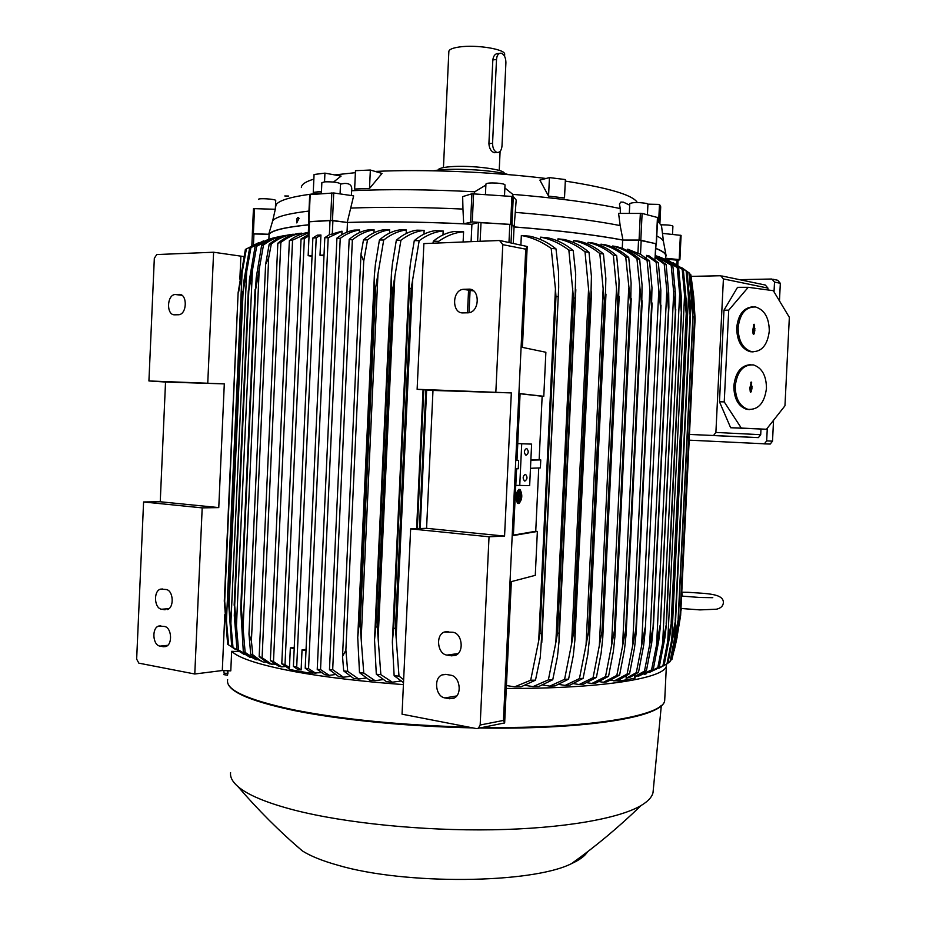 <?xml version="1.0" encoding="UTF-8"?>
<svg xmlns="http://www.w3.org/2000/svg" width="926" height="926" viewBox="0 0 926 926"><rect width="100%" height="100%" fill="white"/><g stroke="black" fill="none" stroke-linecap="round" stroke-linejoin="round"><path stroke-width="1.39" d="M518.132 493.245L517.819 499.913L518.132 493.245L517.495 493.211L518.444 493.234M517.067 499.392L517.113 498.292M517.275 494.912L517.321 493.871M517.136 499.878L517.819 499.913M518.467 502.621L520.748 496.822M520.794 495.966L519.266 490.329M519.555 490.259L519.984 490.352C522.276 494.993 521.94 499.126 518.965 502.737L518.525 502.656C516.233 497.98 516.581 493.847 519.555 490.259M518.398 503.466L517.646 503.42C515.053 498.119 515.446 493.442 518.826 489.379L519.046 489.391M518.93 503.57C522.299 499.473 522.681 494.797 520.076 489.53L519.602 489.426C516.222 493.489 515.828 498.165 518.421 503.478L518.93 503.57M518.41 501.533L519.197 491.532L518.977 496.105L520.968 495.977L520.921 496.811L518.942 496.938L518.722 501.51L517.634 501.487L517.715 499.913M518.109 491.613L518.028 493.211M518.977 496.012L520.968 495.977M517.379 494.959L517.217 498.292L517.125 494.947M678.029 260.438L679.904 259.685L681.085 235.389L662.46 233.375M665.597 258.215L679.904 259.685M665.632 257.382L666.095 255.553C665.817 253.307 662.414 250.923 655.886 248.388M514.138 226.916L511.962 224.624L513.282 196.543L516.199 200.051L514.138 226.916C558.864 230.435 595.14 234.799 622.966 240.031L640.815 240.181L656.106 243.851M347.227 222.448L332.48 220.457L333.73 192.967L353.639 195.895L347.227 222.448C381.419 221.326 420.242 221.777 463.683 223.791L472.272 221.916L511.962 224.624M308.809 221.8L332.48 220.457M308.682 224.775C285.196 227.136 271.885 230.296 268.737 234.255L253.365 233.757L254.5 208.651L253.446 208.767L252.323 233.838M252.37 234.093L253.365 233.757M308.671 224.856C285.428 227.206 272.232 230.343 269.096 234.278L252.37 233.931L251.849 245.703M471.091 241.663L471.913 224.254C425.52 221.893 384.035 221.314 347.47 222.495L330.038 220.4L308.821 221.696L308.184 235.609L309.064 235.771L304.341 238.619L285.011 664.613L289.444 667.646L290.347 647.876L294.26 647.459M471.913 224.254L478.487 222.553L477.608 241.397M622.249 248.399L622.654 240.042C594.886 234.834 558.679 230.47 514.057 226.963L511.87 224.705L509.821 224.347L478.487 222.553M622.654 240.042L638.558 240.054L637.921 253.307L627.735 249.187L627.654 250.807M655.77 243.573L655.099 257.405L656.106 243.712L638.558 240.054M655.874 248.527C662.113 250.969 665.4 253.284 665.725 255.472L665.678 256.49M665.551 259.06L676.964 260.16L676.756 264.581M677.971 260.449L676.964 260.16M655.099 257.405L654.856 259.812M649.531 260.982L651.973 287.72L651.51 306.738L647.089 260.53L649.531 260.982L640.63 254.314L637.921 253.307M658.34 262.741L660.84 290.174L660.585 308.173L656.164 262.289L658.34 262.741L649.161 255.935L646.556 255.379L646.406 258.331M658.837 289.815L641.591 645.827L645.098 627.805L645.237 630.756L643.616 645.515L638.512 672.288L630.548 677.022L626.115 678.307L636.301 672.67L638.512 672.288M636.301 672.67L641.591 645.827M656.164 262.289L646.556 255.379M341.833 234.729L341.995 231.187L329.205 234.81L324.818 237.669L328.186 237.716L308.543 668.641L305.21 668.236L324.818 237.669M347.47 222.495L347.03 232.16M341.995 231.187L328.186 237.716M289.19 669.429L289.271 667.611L288.565 667.646L289.19 669.429L309.4 673.098L309.481 671.269L305.21 668.236M306.02 650.55L302.038 649.867L306.066 649.427M323.996 255.865L320.002 255.24L324.031 255.09M320.002 255.24L320.928 235.007L316.217 237.82L296.702 666.963L301.124 669.961L302.038 649.867M296.702 666.963L293.392 666.373L297.512 669.301L301.124 669.961M293.392 666.373L312.872 237.97L316.217 237.82M320.928 235.007L317.248 235.181L312.872 237.97M294.213 648.536L290.347 647.876M312.039 256.282L308.161 255.68L312.074 255.541M308.161 255.68L309.064 235.771M285.011 664.613L281.782 663.838L301.054 238.966L304.341 238.619M301.054 238.966L308.231 234.695M288.542 668.352L281.782 663.838M309.4 673.098L321.403 672.658M309.481 671.269L314.308 673.098M308.543 668.641L315.893 673.352M285.74 235.551L285.752 235.401C277.985 236.443 270.566 239.66 263.482 245.054L261.618 245.355C268.227 240.204 275.091 237.102 282.199 236.049M293.183 234.695L290.174 234.648C282.87 235.644 275.879 238.85 269.188 244.256L271.306 244.001L268.679 257.833L251.409 640.954L248.967 634.021L265.612 264.442L269.188 244.256M301.714 233.989L301.749 233.144L298.334 233.526C291.192 234.579 284.363 237.797 277.835 243.202L280.856 242.45L262.093 657.738L259.164 656.603L277.835 243.202M308.323 232.484L307.525 232.565C301.239 233.537 295.186 236.246 289.375 240.679L292.558 240.135L273.483 661.569L270.38 660.608L289.375 240.679M269.096 234.278L268.876 239.209M258.643 242.705L245.378 249.441L238.121 292.72L224.694 601.205L228.606 644.901L235.91 649.728M246.374 249.036L238.526 292.604M228.606 644.901L227.657 644.218L224.3 600.986L238.121 292.72M242.184 270.114L226.314 623.8M308.312 232.82L292.558 240.135M301.749 233.144C294.468 234.22 287.5 237.322 280.856 242.45M293.206 234.197C285.567 235.285 278.263 238.549 271.306 244.001M265.612 264.442L268.679 257.833M251.409 640.954L252.786 654.798L260.252 660.354L263.725 662.217L266.017 661.963M263.725 662.217L257.15 659.196L250.703 654.184L252.786 654.798M250.703 654.184L248.967 634.021M263.482 245.054L255.576 289.907L256.178 277.927L261.618 245.355M255.576 289.907L241.292 607.456L245.147 652.413L256.271 659.775L258.134 659.567M256.271 659.775L247.335 655.029L243.33 651.788L240.714 608.544L255.055 289.954M243.33 651.788L245.147 652.413M259.268 268.17L243.017 629.31M277.742 237.01C270.473 238.167 263.459 241.246 256.687 246.247L272.996 238.075M256.687 246.247L248.816 290.695L249.349 280.312L255.078 246.582M248.295 290.764L234.162 605.245L248.295 290.764M248.816 290.695L234.683 605.419L238.526 649.983L250.645 657.171M249.893 657.263L236.975 649.334L234.29 615.628L234.683 605.419M236.975 649.334L238.526 649.983M252.497 268.609L236.373 627.608M268.459 239.348L250.946 247.566L263.516 240.853M250.946 247.566L243.11 291.586L243.573 282.939L249.638 247.936M243.11 291.586L229.116 603.335L232.993 647.471L244.105 654.416M232.993 647.471L231.72 646.811L228.653 603.127L242.624 291.678M246.779 269.258L230.771 625.779M270.23 663.71L267.475 662.831L259.164 656.603M269.339 663.826L275.196 664.243M262.093 657.738L272.209 664.59M278.587 666.153L270.38 660.608M278.506 666.164L281.689 666.894L285.335 666.465M273.483 661.569L281.689 666.894M148.924 380.956L224.3 383.885L218.767 507.598L202.192 507.876L143.588 501.973L160.244 501.765L165.534 382.033L148.924 380.956L154.329 258.25L156.783 254.557L213.605 252.231L243.839 256.571M213.605 252.231L207.771 382.785M174.713 314.817C166.252 315.372 166.657 295.07 175.107 294.491L179.042 294.399C187.515 293.704 187.237 314.088 178.753 314.747L174.713 314.817M165.534 382.033L224.3 383.885M160.244 501.765L218.767 507.598M143.588 501.973L136.654 659.127L138.854 663.155L194.784 674.001L222.298 670.528L230.782 670.864L231.662 651.314L238.758 651.603M165.059 609.783L161.668 609.239C154.214 608.556 153.218 590.904 160.534 589.144L165.962 589.492C173.428 590.059 174.551 607.769 167.224 609.609L167.247 609.609M163.427 646.73L160.036 646.117C152.686 645.295 151.551 627.921 158.716 626.045L164.319 626.451C171.68 627.157 172.942 644.589 165.766 646.545L163.427 646.73L165.986 646.464M202.192 507.876L194.784 674.001M240.876 256.421L239.857 279.108M224.81 614.551L222.298 670.528M321.461 191.346L313.254 192.423L314.064 174.505L324.933 173.127L341.092 176.09L333.522 182.052M355.387 172.676L334.668 174.91M313.856 179.112C305.522 181.658 301.367 184.459 301.378 187.527M321.391 192.909C294.526 195.803 279.432 199.738 276.11 204.715L275.126 209.276M340.525 184.1L344.298 183.452C349.739 183.198 352.216 185.455 351.706 190.247L351.348 195.56M637.296 202.516C632.933 195.062 608.938 187.92 565.311 181.091M546.051 178.486C493.002 171.877 424.108 169.053 375.146 171.437M508.756 174.667L507.135 174.227C490.12 169.585 449.365 167.687 433.53 170.789M504.3 173.405L504.3 173.405C505.133 169.319 470.304 164.932 450.314 166.726C442.408 167.398 438.322 168.532 438.067 170.153M504.658 54.622L504.67 54.275C505.411 49.182 476.172 44.402 459.284 46.995C452.363 48.002 448.879 49.553 448.844 51.648L443.45 167.583M495.757 152.593L494.137 152.651C491.011 151.424 489.264 148.426 488.905 143.634L492.829 59.935C493.454 55.699 495.236 53.569 498.165 53.534L499.531 53.361M492.563 143.322C492.632 148.137 494.09 151.169 496.938 152.408L497.193 152.466C499.936 152.547 501.545 150.371 501.996 145.938L505.909 62.736C505.851 57.933 504.415 54.796 501.591 53.314L500.989 53.164C498.42 53.152 496.915 55.247 496.51 59.461L492.563 143.322L488.905 143.634M284.78 195.965L288.704 196.046M324.54 181.855L324.933 173.127M474.413 193.766L474.725 191.798C428.796 189.402 387.774 189.043 351.66 190.721M474.725 191.798L485.884 185.061M504.878 187.966L512.784 194.356L513.004 196.428M620.339 213.397L620.246 208.581C592.883 202.759 557.058 198.014 512.784 194.356M620.246 208.581L619.436 203.998L620.86 202.065L623.429 202.181L629.703 205.178M661.5 225.689L657.518 220.805M549.442 177.595L565.381 179.563L564.501 197.979L548.562 196.115L539.881 180.119L549.442 177.595L548.562 196.115M369.497 188.476L354.646 189.031L355.48 170.685L370.354 170.037L382.01 173.44L369.497 188.476L370.354 170.037M659.937 222.796L660.713 206.776L659.486 204.414L647.945 204.16L646.556 203.431C638.489 202.204 632.898 202.25 629.784 203.546L629.31 213.339M659.486 204.414L658.675 221.326M308.971 211.059C287.998 213.559 275.913 216.777 272.707 220.712L275.311 209.276L254.5 208.651M258.528 199.403C257.926 197.921 275.89 199.067 275.728 200.502L275.716 200.572M333.73 192.967L309.921 194.622M321.357 193.603L321.854 182.677L324.76 181.832C332.804 181.681 338.059 182.329 340.536 183.776L340.536 183.869M463.683 223.791L462.954 209.068C421.353 207.181 384.058 206.845 351.093 208.072M462.954 209.068L462.664 196.625L471.913 193.777L513.282 196.543M485.444 194.506L485.93 184.031C486.59 183.082 490.19 182.769 496.741 183.082C501.753 183.487 504.52 184.089 505.017 184.876L505.017 184.969M622.966 240.031L620.165 225.574C593.149 220.272 558.204 215.874 515.319 212.367M620.165 225.574L618.58 213.408L642.112 213.42L657.448 217.494M661.488 225.608L663.548 241.987C663.294 240.066 661.037 238.051 656.789 235.956M679.869 259.65L681.085 235.389M661.291 224.81C667.785 224.821 671.663 225.273 672.913 226.164L672.913 226.21M272.707 220.712L268.737 234.255M296.957 218.652L297.894 217.344L299.086 218.374L296.714 222.877L296.957 218.652L297.026 222.761M298.23 217.367L299.086 218.374M403.423 684.603C361.453 681.501 325.431 677.23 295.359 671.778C260.113 665.146 238.873 658.328 231.662 651.314M376.303 674.255L374.532 639.762L375.806 626.902L377.276 627.018L380.852 674.649L376.303 674.255L386.512 681.721L392.392 682.207L400.808 681.038M359.496 672.646L357.725 637.354L358.941 625.432L360.133 625.536L363.768 673.075L359.496 672.646L369.555 680.135L375.018 680.679L382.866 679.615M343.696 670.922L342.527 656.453L360.966 254.43L363.721 261.178L345.873 650.156L347.701 671.373L343.696 670.922L353.639 678.434L358.732 679.013L366.001 678.04M329.471 669.741L349.171 239.394L352.366 239.892L332.689 669.672L329.471 669.741L338.719 676.617L343.465 677.219L350.155 676.35M317.236 669.405L336.925 238.109L340.236 238.364L320.535 669.579L317.236 669.405L324.783 674.707L329.193 675.332L335.305 674.556M666.442 664.197L666.384 665.713C665.713 678.133 602.398 688.782 506.29 688.446M320.535 669.579L329.193 675.332M332.689 669.672L343.465 677.219M347.701 671.373L358.732 679.013M345.873 650.156L342.527 656.453M360.966 254.43L363.467 239.927C369.856 234.243 376.546 230.863 383.514 229.787L389.672 229.798C381.963 230.852 374.579 234.232 367.506 239.927L363.467 239.927M367.506 239.927L363.721 261.178M363.768 673.075L375.018 680.679M406.167 233.549L406.329 229.972C398.481 230.968 390.946 234.313 383.711 240.019L375.678 287.581L374.486 287.558L358.941 625.432M375.678 287.581L360.133 625.536M377.935 274.733L361.198 638.419M374.486 287.558L374.37 275.427L375.389 264.523L379.417 239.984C385.887 234.29 392.647 230.921 399.685 229.891L406.329 229.972M383.711 240.019L379.417 239.984M380.852 674.649L392.392 682.207M423.958 234.162L424.131 230.354C416.098 231.257 408.354 234.567 400.923 240.285L392.925 287.963L391.443 287.928L375.806 626.902M392.925 287.963L377.276 627.018M394.835 276.677L378.132 638.327M391.443 287.928L391.362 274.848L392.358 264.234L396.34 240.204C402.937 234.498 409.801 231.153 416.931 230.18L424.131 230.354M400.923 240.285L396.34 240.204M403.516 682.612L394.14 675.737L398.99 676.096L403.655 679.649M394.14 675.737L392.346 642.031L393.689 628.268L395.46 628.395L398.99 676.096M442.987 234.938L443.172 230.956C434.861 231.755 426.874 235.019 419.177 240.725L411.202 288.484L409.419 288.437L393.689 628.268M411.202 288.484L395.46 628.395M412.73 278.934L396.096 637.968M409.419 288.437L409.361 274.443L410.334 264.176L414.292 240.598C421.052 234.891 428.078 231.581 435.347 230.678L443.172 230.956M419.177 240.725L414.292 240.598M423.795 389.788L417.337 528.642M425.856 389.939L419.409 528.572M426.643 389.996L420.207 528.538M432.951 243.225L433.345 241.177C440.325 235.47 447.547 232.229 455.025 231.431L463.59 231.813C455.164 232.438 446.818 235.621 438.565 241.362L433.345 241.177M438.565 241.362L438.206 243.017M389.522 233.097L389.672 229.798M373.965 232.796L374.104 229.81C366.534 230.91 359.288 234.266 352.366 239.892M374.104 229.81L368.386 229.868C361.707 230.933 355.306 234.116 349.171 239.394M359.438 232.646L359.554 229.995C352.852 231.014 346.405 233.803 340.236 238.364M359.554 229.995L354.253 230.099C348.245 231.095 342.47 233.757 336.925 238.109M653.281 789.866L653.027 792.529C652.043 797.031 648.05 801.372 641.047 805.551C618.962 818.653 563.124 828.562 492.898 829.777C422.719 830.981 344.831 823.075 294.526 810.157C266.584 802.865 247.717 794.983 237.913 786.533C232.449 781.775 230.007 777.134 230.574 772.608M587.535 851.781C584.943 856.018 579.583 859.976 571.458 863.657C531.964 883.705 404.731 885.152 337.712 865.173C322.41 860.879 310.638 856.133 302.42 850.959L292.466 842.266M647.089 260.53L627.735 249.187M651.661 306.761L636.185 632.632L634.553 647.679L629.576 673.746L620.131 679.198L615.281 680.402L627.099 674.105L629.576 673.746M649.844 289.271L632.585 646.082L635.93 628.928L651.51 306.738M627.099 674.105L632.585 646.082M626.231 675.98L626.115 678.307M634.773 674.741L634.68 676.582L644.484 671.118L653.224 626.578L651.684 643.188L646.429 670.702L635.143 676.837M655.469 256.907L666.13 264.5L668.688 292.697L668.885 307.339L668.503 309.562L666.813 290.44L649.589 645.376M666.813 290.44L664.22 264.049L654.971 257.37M668.503 309.562L653.108 626.601M668.618 309.573L653.224 626.578M644.484 671.118L646.429 670.702M666.13 264.5L664.22 264.049M699.767 597.478L681.571 596.066M691.132 276.388L720.706 275.74L723.403 278.934L715.891 432.442L713.529 435.498L689.453 434.444M712.881 435.544L758.406 437.616L760.709 434.699L760.975 429.097M767.851 289.942L767.943 288.102L765.316 285.034L721.794 275.96M748.231 287.303L737.536 287.326L723.97 310.187L719.479 401.78L730.649 427.743L766.462 429.259L741.298 428.067L724.236 401.907L728.727 310.187L748.231 287.303L773.314 290.683L789.346 317.329L784.959 405.796L766.462 429.259M753.151 351.892L750.095 351.695C741.344 348.743 736.876 340.745 736.702 327.723C738.184 314.747 743.451 307.791 752.502 306.865M749.539 409.616L746.541 409.304C738.184 406.259 733.948 398.481 733.832 385.98C735.452 372.495 740.985 365.388 750.419 364.694M769.286 331.033C769.124 317.861 764.563 309.84 755.593 306.981C745.731 306.703 739.897 313.601 738.115 327.688C738.3 340.722 742.768 348.72 751.518 351.672C761.577 352.123 767.504 345.236 769.286 331.033M766.462 388.341C766.358 375.69 762.029 367.888 753.463 364.913C743.254 364.381 737.177 371.419 735.244 386.003C735.36 398.516 739.596 406.294 747.953 409.35C758.359 410.044 764.529 403.041 766.462 388.341M751.333 391.548L750.627 392.288L750.222 391.466L749.898 387.901L751.241 382.044L751.993 388.063L751.333 391.548L750.558 391.536L751.287 386.547L750.801 382.288M751.507 388.017L750.731 387.901M751.993 388.063L751.217 387.948M752.074 386.455L751.287 386.547M751.588 386.42L750.801 386.501M754.181 333.765L753.498 334.494L753.07 333.649L752.745 330.061L754.065 324.227L754.84 330.293L754.181 333.765L753.405 333.777L754.134 328.799L753.637 324.494M754.354 330.235L753.579 330.142M754.84 330.293L754.065 330.2M754.922 328.684L754.134 328.799M754.435 328.626L753.648 328.742M728.727 310.187L723.97 310.187M724.236 401.907L719.479 401.78M741.298 428.067L730.649 427.743M739.527 279.664L771.879 279.015L774.518 282.071L774.032 291.875M767.295 428.206L766.67 440.892L764.39 443.809L689.175 440.163M763.776 443.867L770.247 444.052L772.515 441.146L773.546 420.277M779.46 300.892L780.329 283.31L777.69 280.265L772.99 279.247M410.646 528.873L426.573 528.318L432.986 390.448L417.128 389.302L511.326 392.913L504.566 536.085L489.032 536.779L410.646 528.873L402.046 714.178L476.601 728.635L504.658 722.905L503.455 720.428L525.736 249.175L527.195 246.501L500.804 240.737M495.861 391.756L502.783 244.661L499.565 240.494L423.888 243.596L417.128 389.302M463.116 241.987L463.59 231.813M514.057 226.963L513.293 243.237M227.9 670.748L227.912 673.677M227.831 674.012L227.622 670.737L227.495 673.318L224.104 673.237L223.803 670.586L224.104 673.237M227.646 674.012L227.495 673.318M227.541 675.228L223.814 674.614M610.454 680.413L615.281 680.402M613.869 680.934L617.156 680.043M615.072 680.76L619.911 681.004L635.086 678.145M690.646 274.455L694.697 317.63L690.889 274.906L689.581 273.633M694.697 317.63L680.089 617.191L676.894 637.609L671.894 659.52L680.089 617.191M694.604 317.502L679.973 617.376M693.192 295.73L692.717 305.453M676.918 629.703L676.466 638.813M688.956 272.742L692.903 316.229L692.752 306.205L689.511 273.193L681.814 267.73M693.099 316.345L678.341 619.008L677.022 628.962L670.019 661.731L678.341 619.008M692.903 316.229L678.145 619.158M691.456 294.676L674.614 640.364M686.131 271.017L690.101 314.933L690.02 303.358L686.976 271.468L673.156 262.752M690.345 315.025L675.448 620.709L674.001 632.18L667.901 663.294L667.009 663.826L675.448 620.709M690.101 314.933L675.193 620.837M688.608 293.692L671.663 641.73M668.572 260.565L682.219 269.292L663.954 258.69M683.33 269.732L686.224 300.591L686.224 313.613L682.219 269.292M686.49 313.694L671.454 622.318L669.938 635.201L664.092 665.308L662.923 665.817L671.454 622.318M686.224 313.613L671.188 622.411M684.696 292.778L667.658 642.91M659.671 257.058L677.242 267.545C670.505 261.815 663.259 257.868 655.527 255.692L672.889 266.248L655.515 255.946M678.631 267.996L681.386 297.894L681.328 312.282L677.242 267.545M681.571 312.34L666.407 624.552L664.845 638.037L659.231 667.218L657.796 667.692L666.419 623.835M681.328 312.282L666.164 623.904M679.742 291.933L662.634 643.917M672.889 266.248L675.54 295.267L675.413 310.928L671.234 265.797M675.61 310.974L660.342 626.717L658.756 640.699L653.339 669.012L638.627 676.142L653.339 669.012M675.413 310.928L660.331 625.258M673.781 291.146L656.603 644.739L660.134 625.293M651.649 669.463L656.603 644.739M677.184 636.012L680.633 615.477L695.102 318.764L693.724 296.852L691.074 276.145M693.724 296.852L693.643 298.438M674.209 650.538L677.137 637.053M637.273 675.945L638.627 676.142M644.114 674.221L657.796 667.692M644.751 674.313L646.452 673.677M649.624 672.334L662.923 665.817M658.976 668.248L667.009 663.826M667.982 662.981L670.019 661.731M670.875 660.134L671.894 659.52M426.573 528.318L504.566 536.085M432.986 390.448L511.326 392.913M444.978 697.926C435.671 696.803 433.299 678.202 442.015 674.927L446.077 674.417L450.649 675.193C459.944 676.165 462.537 694.766 453.844 698.204L449.55 698.76L444.978 697.926L456.703 695.947M446.98 655.087C437.489 654.138 435.313 635.132 444.306 632.018L452.664 632.238C462.132 633.037 464.539 652.043 455.557 655.319L451.564 655.828L446.98 655.087L458.069 653.582M489.032 536.779L480.166 725.012L478.279 728.403M462.988 312.907C451.738 313.567 451.876 290.44 463.127 289.317L468.718 289.155C479.981 288.31 480.062 311.472 468.811 312.768L462.988 312.907M603.451 253.979L605.847 278.425L605.315 301.031L604.308 300.927L599.817 253.527L603.451 253.979C596.078 247.531 588.091 243.306 579.479 241.292L573.726 240.598L573.634 242.554M616.67 255.715L619.054 280.659L618.568 302.478L617.816 302.397L613.359 255.263L616.67 255.715C609.47 249.326 601.645 245.101 593.196 243.075L588.022 242.369L587.941 244.082M628.731 257.474L631.115 282.951L630.687 303.913L625.721 257.011L628.731 257.474C621.647 251.12 613.938 246.918 605.616 244.869L600.962 244.175L600.893 245.621M639.669 259.234L642.077 285.301L641.706 305.349L636.949 258.771L639.669 259.234C632.666 252.925 625.05 248.747 616.809 246.686L612.653 245.992L612.595 247.173M539.962 633.349L555.982 296.517L555.438 288.877L538.7 640.838L539.962 633.349L541.86 633.338L558.691 287.419L558.575 272.209L555.994 248.862C547.764 242.265 538.932 238.028 529.487 236.165L521.338 235.493L520.898 244.753M573.217 250.541L575.706 274.189L575.058 298.114L573.483 297.975L568.853 250.101L573.217 250.541C565.346 244.001 556.873 239.765 547.787 237.82L540.576 237.149L540.46 239.533M588.994 252.254L591.425 276.272L590.834 299.573L589.549 299.457L585.012 251.803L588.994 252.254C581.412 245.76 573.206 241.524 564.385 239.533L557.961 238.85L557.857 241.038M585.012 251.803C576.643 245.193 567.626 240.876 557.961 238.85M588.612 288.194L571.597 643.848L573.599 632.817L589.549 299.457M573.599 632.817L574.884 632.771L574.872 640.375L573.263 655.758L568.576 679.152L555.068 685.911L549.824 686.12L564.582 679.325L568.576 679.152M590.834 299.573L574.884 632.771M564.582 679.325L571.597 643.848M568.853 250.101C560.091 243.434 550.669 239.116 540.576 237.149M572.731 288.426L555.843 642.54L557.487 633.164L573.483 297.975M557.487 633.164L559.072 633.141L559.026 641.533L557.452 656.742L552.741 679.765L538.828 686.479L533.029 686.617L548.366 679.892L552.741 679.765M575.058 298.114L559.072 633.141M548.366 679.892L555.843 642.54M636.949 258.771C629.495 252.381 621.404 248.11 612.653 245.992M639.808 288.819L622.561 646.117L625.698 629.946L641.382 305.302M625.698 629.946L626.115 634.414L624.471 649.67L619.598 675.1L606.935 681.849L603.439 682.277L616.843 675.424L619.598 675.1M641.706 305.349L626.022 629.923M616.843 675.424L622.561 646.117M625.721 257.011C618.117 250.564 609.875 246.293 600.962 244.175M628.719 288.472L611.496 645.943L614.401 630.861L630.166 303.855M614.401 630.861L614.991 636.081L613.348 651.476L608.556 676.327L595.765 683.099L591.888 683.481L605.511 676.617L608.556 676.327M630.687 303.913L614.933 630.814M605.511 676.617L611.496 645.943M613.359 255.263C605.569 248.77 597.12 244.464 588.022 242.369M616.531 288.229L599.353 645.515L601.981 631.636L617.816 302.397M601.981 631.636L602.745 631.601L602.768 637.644L601.148 653.108L596.402 677.415L583.438 684.198L579.144 684.534L593.068 677.682L596.402 677.415M618.568 302.478L602.745 631.601M593.068 677.682L599.353 645.515M599.817 253.527C591.772 246.976 583.067 242.658 573.726 240.598M603.173 288.136L586.065 644.832L588.404 632.296L604.308 300.927M588.404 632.296L589.422 632.25L589.422 639.079L587.802 654.543L583.102 678.364L569.895 685.147L565.161 685.414L579.445 678.584L583.102 678.364M605.315 301.031L589.422 632.25M579.445 678.584L586.065 644.832M541.86 633.338L540.24 657.472L535.483 680.17L521.06 686.814L514.601 686.872L530.691 680.24L535.483 680.17M557.88 296.667L555.982 296.517M525.25 685.367L533.029 686.617M542.844 685.008L549.824 686.12M558.934 684.441L565.161 685.414M573.657 683.666L579.144 684.534M587.096 682.74L591.888 683.481M599.353 681.64L603.439 682.277M555.994 248.862L551.202 248.423C541.664 241.628 531.709 237.311 521.338 235.493M555.438 288.877L551.202 248.423M530.691 680.24L538.7 640.838M506.429 685.541L514.601 686.872M504.658 722.905L511.337 581.621L535.274 575.335L537.369 531.431L513.374 535.552L516.534 468.822L518.259 468.753L518.653 460.384L516.928 460.43L520.088 393.619L543.782 396.305L542.15 396.259L539.14 459.805L540.761 459.909L540.379 467.908L530.471 468.29M502.772 723.53L504.114 723.252M527.195 246.501L522.414 347.377L545.877 352.262L543.782 396.305M538.747 467.966L535.737 531.281L537.369 531.431M535.737 531.281L513.398 535.101M542.15 396.259L520.076 393.747M540.761 459.909L530.853 460.129M539.14 459.805L530.864 459.99M518.653 460.384L516.94 460.28M516.986 460.28L517.784 443.554L531.617 444.098L529.649 485.641L515.805 485.363L516.592 468.822M519.741 485.664L521.72 443.774L517.784 443.554M531.617 444.098L521.72 443.774M526.153 455.198L525.783 455.129C523.722 452.501 523.954 450.291 526.477 448.52L526.836 448.589C528.896 451.217 528.665 453.416 526.153 455.198M524.926 481.069L524.521 480.988C522.507 478.372 522.739 476.172 525.25 474.39L525.644 474.459C527.67 477.064 527.426 479.263 524.926 481.069M641.186 240.274L640.503 254.303M511.87 224.705L511.013 242.774M509.821 224.347L508.976 242.369M332.909 220.538L332.284 234.151M312.259 673.237L312.305 672.195M330.038 220.4L329.378 234.81M309.527 221.534L308.879 235.783M179.042 294.399L180.315 294.549M175.616 294.456L181.774 295.209M161.668 609.239L168.96 608.648M160.036 646.117L167.745 645.306M253.944 233.803L253.446 244.892M496.51 59.461L492.829 59.935M308.96 221.557L310.198 194.379M330.57 220.365L331.821 192.874M470.593 221.962L471.913 193.777M472.272 221.916L473.591 193.708M510.596 224.381L511.916 196.277M639.067 240.042L640.364 213.269M640.815 240.181L642.112 213.42M656.187 243.654L657.46 217.286M679.186 259.523L680.378 235.216M664.787 698.609L664.706 700.264C664.428 715.648 589.665 728.959 483.303 727.396M468.903 727.142C400.622 725.185 342.203 719.421 293.635 709.825C247.242 699.848 225.238 689.801 227.646 679.661C225.435 690.345 247.531 700.623 293.936 710.485C339.333 719.815 407.452 726.586 472.723 727.882M660.909 705.809C648.246 719.236 575.22 729.584 480.27 728.01C587.732 729.7 664.116 716.759 664.706 700.264L666.384 665.713M472.677 727.871C407.486 726.574 339.448 719.803 294.155 710.508M715.891 432.442L760.709 434.699M723.403 278.934L767.943 288.102M751.762 382.889L750.986 382.878M754.609 325.095L753.822 325.107M766.67 440.892L772.515 441.146M774.518 282.071L780.329 283.31M481.022 222.483L480.131 241.292M617.283 680.992L617.329 679.973M619.911 681.004L619.992 679.209M634.727 678.318L634.819 676.547M451.564 655.828L455.696 655.261M449.55 698.76L454.353 697.938M468.718 289.155L471.172 289.525M464.088 289.236L473.302 290.66M470.095 290.162L469.042 312.722M480.166 725.012L503.455 720.428M502.783 244.661L525.736 249.175M519.324 490.305L519.984 490.352M517.646 503.42L518.421 503.478M678.04 260.391L677.809 265.183M661.014 305.186L645.237 630.756M630.548 677.022L627.122 677.867M255.067 289.352L240.748 607.907M240.459 651.557L237.936 650.145M250.147 656.303L247.335 655.029M260.252 660.354L257.15 659.196M270.867 663.907L267.475 662.831M279.339 666.35L278.379 666.095M175.107 294.491L181.947 295.325M160.534 589.144L162.663 588.994M158.716 626.045L160.811 625.86M504.67 54.275L504.577 56.301M500.109 151.355L499.207 170.453M497.193 152.466L494.391 152.709M275.381 208.119L275.728 200.502M340.074 193.904L340.536 183.776M504.508 195.78L505.017 184.876M647.424 214.763L647.945 204.137M672.507 234.405L672.913 226.164M308.485 221.65L309.724 194.506M656.407 243.758L657.692 217.39M663.548 241.999L666.037 255.263M374.324 276.55L357.783 636.243M391.316 275.983L374.579 638.639M409.315 275.578L392.404 640.919M423.066 389.73L416.619 528.665M653.027 792.529L661.303 705.705M641.047 805.551C618.904 827.011 595.707 846.387 571.458 863.657M302.42 850.959C279.583 831.479 258.088 809.995 237.913 786.533M652.135 303.01L636.185 632.632M668.885 307.339L653.281 628.789M681.524 608.532L680.841 611.079M681.779 591.98L682.323 596.194M681.825 592.223L688.03 592.316M680.969 608.463L699.882 609.898L716.423 609.215C720.671 608.289 722.986 606.171 723.368 602.872C723.9 593.416 706.619 593.647 688.365 592.327M712.788 597.687L700.149 597.49M746.541 409.304L747.953 409.35M750.095 351.695L751.518 351.672M713.529 435.498L758.406 437.616M764.39 443.809L770.247 444.052M635.086 678.156L635.155 676.524M641.498 673.827L638.396 674.811M665.539 259.28L665.725 255.472M676.894 637.609L673.144 654.393M681.629 311.611L666.407 624.552M675.76 309.481L660.342 626.717M652.031 669.903L649.219 671.049M444.306 632.018L448.161 631.567M442.015 674.927L445.73 674.36M463.127 289.317L473.672 290.949M468.568 289.931L467.491 312.872M591.552 291.91L574.872 640.375M575.822 289.664L559.026 641.533M642.227 300.823L626.115 634.414M631.254 298.612L614.991 636.081M619.193 296.389L602.768 637.644M605.974 294.155L589.422 639.079M558.691 287.419L541.791 642.517M526.836 448.589L526.165 448.554M525.644 474.459L524.984 474.413"/></g></svg>
